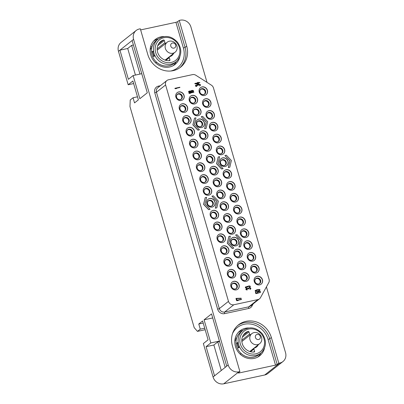 <?xml version="1.0" encoding="UTF-8"?>
<svg xmlns="http://www.w3.org/2000/svg" width="404" height="404" viewBox="0 0 404 404"><rect width="100%" height="100%" fill="white"/><g stroke="black" fill="none" stroke-linecap="round" stroke-linejoin="round"><path stroke-width="0.61" d="M214.378 136.804A3.055 2.777 -128.4 0 1 218.806 138.769A3.055 2.777 51.6 0 1 218.155 141.572M213.721 139.607A3.055 2.777 -128.4 0 1 214.59 136.618A3.055 2.777 -128.4 0 1 219.251 138.415A3.055 2.777 51.6 0 1 218.382 141.41A3.055 2.777 51.6 0 1 213.721 139.607M213.62 139.627A3.171 2.884 -128.4 0 1 215.615 136.012A3.171 2.884 -128.4 0 1 219.352 138.395A3.171 2.884 51.6 0 1 217.357 142.011A3.171 2.884 51.6 0 1 213.62 139.627M214.191 135.052A4.53 4.116 -128.4 0 1 221.023 137.779A4.53 4.116 51.6 0 1 219.811 142.152M221.17 137.663A4.53 4.116 -128.4 0 1 219.887 142.092A4.53 4.116 -128.4 0 1 212.979 139.425A4.53 4.116 -128.4 0 1 214.266 134.997A4.53 4.116 -128.4 0 1 221.17 137.663M213.469 87.936A4.53 4.116 51.6 0 0 211.393 85.168L195.829 75.245A4.53 4.116 51.6 0 0 192.567 74.614L168.458 79.8A4.53 4.116 51.6 0 0 166.892 80.532A4.53 4.116 51.6 0 0 165.605 84.966L228.477 301.359A4.53 4.116 51.6 0 0 233.815 304.762L257.924 299.576A4.53 4.116 51.6 0 0 259.489 298.844A4.53 4.116 51.6 0 0 260.454 297.703L268.766 282.643A4.53 4.116 51.6 0 0 269.084 279.356L213.469 87.936M226.735 186.774A4.53 4.116 51.6 0 0 233.643 189.446A4.53 4.116 51.6 0 0 234.931 185.012A4.53 4.116 51.6 0 0 228.023 182.345A4.53 4.116 51.6 0 0 226.735 186.774M211.58 190.037A4.53 4.116 -128.4 0 1 210.297 194.465A4.53 4.116 -128.4 0 1 203.389 191.794A4.53 4.116 -128.4 0 1 204.671 187.365A4.53 4.116 -128.4 0 1 211.58 190.037M230.901 286.497A4.53 4.116 51.6 0 0 237.81 289.163A4.53 4.116 51.6 0 0 239.092 284.734A4.53 4.116 51.6 0 0 232.184 282.068A4.53 4.116 51.6 0 0 230.901 286.497M227.452 274.624A4.53 4.116 51.6 0 0 234.36 277.296A4.53 4.116 51.6 0 0 235.648 272.867A4.53 4.116 51.6 0 0 228.74 270.195A4.53 4.116 51.6 0 0 227.452 274.624M224.008 262.757A4.53 4.116 51.6 0 0 230.911 265.423A4.53 4.116 51.6 0 0 232.199 260.994A4.53 4.116 51.6 0 0 225.291 258.328A4.53 4.116 51.6 0 0 224.008 262.757M220.594 251.015A4.53 4.116 51.6 0 0 227.502 253.682A4.53 4.116 51.6 0 0 228.785 249.253A4.53 4.116 51.6 0 0 221.877 246.586A4.53 4.116 51.6 0 0 220.594 251.015M217.145 239.148A4.53 4.116 51.6 0 0 224.053 241.814A4.53 4.116 51.6 0 0 225.336 237.385A4.53 4.116 51.6 0 0 218.428 234.714A4.53 4.116 51.6 0 0 217.145 239.148M213.696 227.275A4.53 4.116 51.6 0 0 220.604 229.947A4.53 4.116 51.6 0 0 221.892 225.513A4.53 4.116 51.6 0 0 214.984 222.846A4.53 4.116 51.6 0 0 213.696 227.275M210.287 215.534A4.53 4.116 51.6 0 0 217.195 218.205A4.53 4.116 51.6 0 0 218.478 213.772A4.53 4.116 51.6 0 0 211.57 211.105A4.53 4.116 51.6 0 0 210.287 215.534M206.838 203.667A4.53 4.116 51.6 0 0 213.746 206.333A4.53 4.116 51.6 0 0 215.029 201.904A4.53 4.116 51.6 0 0 208.121 199.238A4.53 4.116 51.6 0 0 206.838 203.667M240.834 277.987A4.53 4.116 51.6 0 0 247.743 280.654A4.53 4.116 51.6 0 0 249.026 276.225A4.53 4.116 51.6 0 0 242.117 273.553A4.53 4.116 51.6 0 0 240.834 277.987M250.803 269.604A4.53 4.116 51.6 0 0 257.707 272.271A4.53 4.116 51.6 0 0 258.994 267.842A4.53 4.116 51.6 0 0 252.086 265.175A4.53 4.116 51.6 0 0 250.803 269.604M247.354 257.737A4.53 4.116 51.6 0 0 254.262 260.403A4.53 4.116 51.6 0 0 255.545 255.974A4.53 4.116 51.6 0 0 248.637 253.303A4.53 4.116 51.6 0 0 247.354 257.737M243.94 245.996A4.53 4.116 51.6 0 0 250.849 248.662A4.53 4.116 51.6 0 0 252.131 244.233A4.53 4.116 51.6 0 0 245.223 241.562A4.53 4.116 51.6 0 0 243.94 245.996M240.491 234.123A4.53 4.116 51.6 0 0 247.399 236.794A4.53 4.116 51.6 0 0 248.687 232.361A4.53 4.116 51.6 0 0 241.779 229.694A4.53 4.116 51.6 0 0 240.491 234.123M237.047 222.256A4.53 4.116 51.6 0 0 243.95 224.922A4.53 4.116 51.6 0 0 245.238 220.493A4.53 4.116 51.6 0 0 238.33 217.827A4.53 4.116 51.6 0 0 237.047 222.256M233.633 210.514A4.53 4.116 51.6 0 0 240.542 213.181A4.53 4.116 51.6 0 0 241.824 208.752A4.53 4.116 51.6 0 0 234.916 206.085A4.53 4.116 51.6 0 0 233.633 210.514M230.184 198.647A4.53 4.116 51.6 0 0 237.092 201.313A4.53 4.116 51.6 0 0 238.375 196.884A4.53 4.116 51.6 0 0 231.467 194.213A4.53 4.116 51.6 0 0 230.184 198.647M254.247 281.472A4.53 4.116 51.6 0 0 261.156 284.143A4.53 4.116 51.6 0 0 262.443 279.714A4.53 4.116 51.6 0 0 255.535 277.043A4.53 4.116 51.6 0 0 254.247 281.472M216.807 195.284A4.53 4.116 51.6 0 0 223.715 197.955A4.53 4.116 51.6 0 0 224.998 193.521A4.53 4.116 51.6 0 0 218.089 190.855A4.53 4.116 51.6 0 0 216.807 195.284M220.215 207.025A4.53 4.116 51.6 0 0 227.124 209.696A4.53 4.116 51.6 0 0 228.412 205.262A4.53 4.116 51.6 0 0 221.503 202.596A4.53 4.116 51.6 0 0 220.215 207.025M223.665 218.897A4.53 4.116 51.6 0 0 230.573 221.564A4.53 4.116 51.6 0 0 231.856 217.135A4.53 4.116 51.6 0 0 224.947 214.463A4.53 4.116 51.6 0 0 223.665 218.897M227.114 230.765A4.53 4.116 51.6 0 0 234.022 233.431A4.53 4.116 51.6 0 0 235.305 229.002A4.53 4.116 51.6 0 0 228.396 226.336A4.53 4.116 51.6 0 0 227.114 230.765M230.527 242.506A4.53 4.116 51.6 0 0 237.431 245.172A4.53 4.116 51.6 0 0 238.719 240.744A4.53 4.116 51.6 0 0 231.81 238.077A4.53 4.116 51.6 0 0 230.527 242.506M233.972 254.374A4.53 4.116 51.6 0 0 240.88 257.045A4.53 4.116 51.6 0 0 242.168 252.611A4.53 4.116 51.6 0 0 235.259 249.945A4.53 4.116 51.6 0 0 233.972 254.374M237.421 266.246A4.53 4.116 51.6 0 0 244.329 268.913A4.53 4.116 51.6 0 0 245.612 264.484A4.53 4.116 51.6 0 0 238.703 261.812A4.53 4.116 51.6 0 0 237.421 266.246M175.876 97.096A4.53 4.116 -128.4 0 1 177.159 92.668A4.53 4.116 -128.4 0 1 184.067 95.334A4.53 4.116 -128.4 0 1 182.785 99.763A4.53 4.116 -128.4 0 1 175.876 97.096M179.326 108.969A4.53 4.116 -128.4 0 1 180.608 104.535A4.53 4.116 -128.4 0 1 187.517 107.206A4.53 4.116 -128.4 0 1 186.234 111.635A4.53 4.116 -128.4 0 1 179.326 108.969M182.775 120.836A4.53 4.116 -128.4 0 1 184.057 116.408A4.53 4.116 -128.4 0 1 190.966 119.074A4.53 4.116 -128.4 0 1 189.683 123.503A4.53 4.116 -128.4 0 1 182.775 120.836M186.183 132.578A4.53 4.116 -128.4 0 1 187.471 128.149A4.53 4.116 -128.4 0 1 194.374 130.815A4.53 4.116 -128.4 0 1 193.092 135.244A4.53 4.116 -128.4 0 1 186.183 132.578M189.633 144.445A4.53 4.116 -128.4 0 1 190.915 140.016A4.53 4.116 -128.4 0 1 197.824 142.683A4.53 4.116 -128.4 0 1 196.541 147.117A4.53 4.116 -128.4 0 1 189.633 144.445M193.082 156.318A4.53 4.116 -128.4 0 1 194.364 151.884A4.53 4.116 -128.4 0 1 201.273 154.555A4.53 4.116 -128.4 0 1 199.99 158.984A4.53 4.116 -128.4 0 1 193.082 156.318M196.49 168.059A4.53 4.116 -128.4 0 1 197.778 163.625A4.53 4.116 -128.4 0 1 204.687 166.297A4.53 4.116 -128.4 0 1 203.399 170.725A4.53 4.116 -128.4 0 1 196.49 168.059M199.94 179.926A4.53 4.116 -128.4 0 1 201.227 175.498A4.53 4.116 -128.4 0 1 208.131 178.164A4.53 4.116 -128.4 0 1 206.848 182.593A4.53 4.116 -128.4 0 1 199.94 179.926M189.294 100.586A4.53 4.116 -128.4 0 1 190.577 96.157A4.53 4.116 -128.4 0 1 197.485 98.823A4.53 4.116 -128.4 0 1 196.203 103.252A4.53 4.116 -128.4 0 1 189.294 100.586M202.672 103.944A4.53 4.116 -128.4 0 1 203.954 99.515A4.53 4.116 -128.4 0 1 210.863 102.182A4.53 4.116 -128.4 0 1 209.58 106.616A4.53 4.116 -128.4 0 1 202.672 103.944M206.121 115.817A4.53 4.116 -128.4 0 1 207.404 111.383A4.53 4.116 -128.4 0 1 214.312 114.054A4.53 4.116 -128.4 0 1 213.029 118.483A4.53 4.116 -128.4 0 1 206.121 115.817M209.53 127.558A4.53 4.116 -128.4 0 1 210.817 123.124A4.53 4.116 -128.4 0 1 217.726 125.796A4.53 4.116 -128.4 0 1 216.438 130.224A4.53 4.116 -128.4 0 1 209.53 127.558M216.428 151.293A4.53 4.116 -128.4 0 1 217.711 146.864A4.53 4.116 -128.4 0 1 224.619 149.531A4.53 4.116 -128.4 0 1 223.336 153.964A4.53 4.116 -128.4 0 1 216.428 151.293M219.842 163.034A4.53 4.116 -128.4 0 1 221.124 158.605A4.53 4.116 -128.4 0 1 228.033 161.272A4.53 4.116 -128.4 0 1 226.75 165.706A4.53 4.116 -128.4 0 1 219.842 163.034M223.286 174.907A4.53 4.116 -128.4 0 1 224.573 170.473A4.53 4.116 -128.4 0 1 231.482 173.144A4.53 4.116 -128.4 0 1 230.194 177.573A4.53 4.116 -128.4 0 1 223.286 174.907M199.222 92.077A4.53 4.116 -128.4 0 1 200.51 87.643A4.53 4.116 -128.4 0 1 207.414 90.314A4.53 4.116 -128.4 0 1 206.131 94.743A4.53 4.116 -128.4 0 1 199.222 92.077M213.322 183.285A4.53 4.116 -128.4 0 1 214.605 178.856A4.53 4.116 -128.4 0 1 221.513 181.522A4.53 4.116 -128.4 0 1 220.231 185.956A4.53 4.116 -128.4 0 1 213.322 183.285M209.908 171.543A4.53 4.116 -128.4 0 1 211.191 167.115A4.53 4.116 -128.4 0 1 218.099 169.786A4.53 4.116 -128.4 0 1 216.817 174.215A4.53 4.116 -128.4 0 1 209.908 171.543M206.459 159.676A4.53 4.116 -128.4 0 1 207.747 155.247A4.53 4.116 -128.4 0 1 214.65 157.913A4.53 4.116 -128.4 0 1 213.368 162.342A4.53 4.116 -128.4 0 1 206.459 159.676M203.01 147.808A4.53 4.116 -128.4 0 1 204.298 143.375A4.53 4.116 -128.4 0 1 211.206 146.046A4.53 4.116 -128.4 0 1 209.918 150.475A4.53 4.116 -128.4 0 1 203.01 147.808M199.601 136.067A4.53 4.116 -128.4 0 1 200.884 131.633A4.53 4.116 -128.4 0 1 207.792 134.305A4.53 4.116 -128.4 0 1 206.51 138.734A4.53 4.116 -128.4 0 1 199.601 136.067M196.152 124.195A4.53 4.116 -128.4 0 1 197.435 119.766A4.53 4.116 -128.4 0 1 204.343 122.432A4.53 4.116 -128.4 0 1 203.061 126.866A4.53 4.116 -128.4 0 1 196.152 124.195M192.703 112.327A4.53 4.116 -128.4 0 1 193.991 107.898A4.53 4.116 -128.4 0 1 200.894 110.565A4.53 4.116 -128.4 0 1 199.611 114.994A4.53 4.116 -128.4 0 1 192.703 112.327M194.516 118.13L192.875 124.902L197.93 130.189L199.424 129.825L194.369 124.538L195.935 117.827L194.516 118.13L192.95 124.841L198.005 130.128L199.424 129.825M201.222 116.69L206.202 122.033L204.636 128.745L206.126 128.381L207.696 121.67L202.641 116.382L201.222 116.69L206.277 121.978L204.707 128.689L206.126 128.381M228.891 236.441L227.25 243.208L232.3 248.495L233.795 248.132L228.74 242.844L230.31 236.138L228.891 236.441L227.321 243.152L232.376 248.44L233.795 248.132M235.593 234.997L240.577 240.345L239.006 247.056L240.501 246.692L242.067 239.981L237.012 234.694L235.593 234.997L240.648 240.284L239.082 246.996L240.501 246.692M205.202 197.601L203.56 204.368L208.616 209.656L210.105 209.292L205.055 204.005L206.621 197.293L205.202 197.601L203.636 204.313L208.691 209.6L210.105 209.292M211.908 196.157L216.887 201.505L215.322 208.217L216.812 207.853L218.382 201.142L213.327 195.854L211.908 196.157L216.963 201.444L215.393 208.156L216.812 207.853M218.205 156.969L216.564 163.741L221.614 169.029L223.109 168.665L218.054 163.378L219.624 156.666L218.205 156.969L216.635 163.681L221.69 168.968L223.109 168.665M224.912 155.53L229.891 160.873L228.321 167.584L229.815 167.221L231.381 160.509L226.331 155.222L224.912 155.53L229.962 160.817L228.396 167.529L229.815 167.221M236.522 300.283L236.522 300.596L237.33 300.697L238.239 300.46L237.431 300.359L241.511 299.48L241.435 299.228L236.522 300.283L237.406 300.637L238.239 300.46M237.557 300.374L241.511 299.48M235.976 298.394L236.35 300L236.946 299.829L236.572 298.541L241.213 298.455L241.137 298.197L235.976 298.394L236.421 299.94L236.946 299.829M236.587 298.596L241.213 298.455M248.718 288.31L250.086 288.158L250.359 288.784L249.884 289.385L250.879 288.673L250.682 287.986L249.51 287.784L248.218 288.406M248.399 288.158L246.132 288.779L245.885 289.38L246.359 289.87L247.334 289.845L246.516 289.335L246.97 288.602L247.859 288.592L248.192 288.976L248.612 288.885L248.763 288.264L249.793 287.996L250.323 288.289L250.359 288.784M246.642 288.794L248.612 288.885M248.167 286.421L249.536 286.269L249.808 286.901L249.339 287.496L250.334 286.784L250.132 286.103L248.965 285.896L247.667 286.522M247.849 286.274L245.511 286.956L245.359 287.577L245.814 287.981L246.783 287.961L245.92 287.279L246.425 286.714L247.309 286.709L247.642 287.093L248.061 287.002L248.213 286.375L249.248 286.108L249.778 286.406L249.808 286.901M246.092 286.911L248.061 287.002M258.131 291.875L259.56 291.577L259.959 291.809L259.853 292.39M259.489 292.552L259.489 292.87L260.338 292.415L260.555 291.637L259.009 291.289L257.464 292.077L257.494 292.572L258.04 292.91L256.363 293.269L256.005 292.026L255.48 292.137L255.904 293.597L258.621 293.011L257.944 292.203L258.762 291.572L260.035 291.754L259.565 292.809L260.338 292.415M257.712 291.794L257.348 292.375L257.893 292.94M255.48 292.137L255.828 293.652L258.621 293.011M255.414 290.38L255.06 290.996L255.964 291.441L258.722 290.986L260.014 290.163L259.868 289.648L259.141 289.441L256.894 289.739L255.161 290.658L255.687 291.319L257.343 291.284L259.767 290.446M174.932 88.289L174.932 88.602L175.74 88.703L176.649 88.466L175.841 88.365L179.921 87.486L179.846 87.234L174.932 88.289L175.816 88.648L176.649 88.466M175.967 88.38L179.921 87.486M188.926 93.016L188.926 93.334L189.734 93.435L190.643 93.193L189.84 93.097L193.915 92.218L193.839 91.96L188.926 93.016L189.809 93.374L190.643 93.193M189.966 93.112L193.915 92.218M191.082 91.885L192.415 91.945L193.511 91.213L193.314 90.526L192.041 90.345L190.885 90.961L189.148 91.102L188.623 91.582L188.794 92.183L190.072 92.365L191.132 91.814L192.173 91.955L193.263 91.496M191.228 90.612L190.86 90.945M188.87 91.299L188.506 91.875L189.097 92.385L191.052 91.925M198.293 84.8L199.662 84.653L199.94 85.279L199.465 85.875L200.46 85.163L200.263 84.481L199.091 84.274L197.793 84.901M197.975 84.653L195.713 85.274L195.465 85.875L195.94 86.36L196.91 86.34L196.046 85.658L196.551 85.098L197.435 85.087L197.773 85.471L198.187 85.38L198.339 84.754L199.374 84.487L199.904 84.784L199.94 85.279M196.223 85.289L198.187 85.38M194.854 83.456L194.854 83.774L197.975 84.194L198.677 84.002L198.379 82.972L199.844 82.658L199.768 82.401L198.303 82.714L198.177 82.285L197.551 82.421L197.677 82.85L194.854 83.456L198.677 84.002M198.389 83.012L199.844 82.658M197.551 82.421L197.591 82.87M219.433 341.087L210.802 342.94L204.081 319.801L211.534 313.898L226.725 366.175L228.199 365.004L133.588 39.34A9.055 8.237 51.6 0 1 136.153 30.482A9.055 8.237 51.6 0 1 139.289 29.007L140.314 28.79L147.783 54.5A21.508 19.559 51.6 0 0 180.593 67.175A21.508 19.559 51.6 0 0 186.693 46.132L185.067 47.414A21.508 19.559 -128.4 0 1 179.765 67.791M207.015 82.376L190.93 27.007A9.055 8.237 51.6 0 0 180.25 20.2L179.224 20.422L186.693 46.132M266.428 286.875L285.542 352.672A9.055 8.237 51.6 0 1 282.977 361.529L267.847 373.518A9.055 8.237 -128.4 0 1 264.711 374.993L223.75 383.8A9.055 8.237 -128.4 0 1 213.07 376.993L203.358 343.567L208.085 339.825L202.606 320.973L198.768 324.013L200.263 329.154L204.707 328.2M228.199 365.004A9.055 8.237 51.6 0 0 238.88 371.811L239.905 371.594L232.436 345.885A21.508 19.559 51.6 0 1 238.537 324.836A21.508 19.559 51.6 0 1 271.347 337.512L278.816 363.221L279.841 363.004A9.055 8.237 51.6 0 0 282.977 361.529M179.224 20.422L177.598 21.705L175.927 22.321L140.637 29.911M163.989 36.577A15.918 14.473 51.6 0 0 160.797 36.89A15.918 14.473 51.6 0 0 155.287 39.476A15.918 14.473 51.6 0 0 152.01 58.131A15.918 14.473 51.6 0 0 169.549 67.013A15.918 14.473 51.6 0 0 175.053 64.428A15.918 14.473 51.6 0 0 179.871 56.616M200.263 329.154L197.46 331.376L194.193 327.639L129.957 106.53L130.229 99.985L133.037 97.763L134.532 102.904L138.37 99.864L132.891 81.012L128.169 84.754L118.458 51.328A9.055 8.237 -128.4 0 1 121.023 42.47L136.153 30.482M135.436 75.058L127.715 48.485L119.932 50.162L132.108 40.511L147.298 92.789L139.845 98.692L133.123 75.553L141.754 73.7M127.715 48.485L131.628 45.384L139.966 74.084M133.416 45.001L131.628 45.384M133.123 75.553L128.396 79.295L119.932 50.162L118.458 51.328M210.802 342.94L206.08 346.683L213.862 345.011L221.266 370.498M213.07 376.993L214.544 375.821L206.08 346.683M214.544 375.821L226.725 366.175M213.862 345.011L217.776 341.91L225.179 367.398M219.564 341.526L217.776 341.91M204.081 319.801L212.711 317.948M278.816 363.221L277.195 364.509L275.523 365.125L239.067 372.968L238.208 372.993L239.905 371.594M248.647 327.957A15.918 14.473 51.6 0 0 245.45 328.275A15.918 14.473 51.6 0 0 239.941 330.861A15.918 14.473 51.6 0 0 236.663 349.516A15.918 14.473 51.6 0 0 254.202 358.399A15.918 14.473 51.6 0 0 259.711 355.813A15.918 14.473 51.6 0 0 264.524 348.001M128.169 84.754L133.638 83.578M133.037 97.763L137.481 96.808M197.46 331.376L205.146 329.725M198.768 324.013L203.212 323.059M177.275 94.475A3.055 2.777 -128.4 0 1 181.704 96.44A3.055 2.777 51.6 0 1 181.048 99.243M176.619 97.278A3.055 2.777 -128.4 0 1 177.482 94.289A3.055 2.777 -128.4 0 1 182.148 96.091A3.055 2.777 51.6 0 1 181.28 99.081A3.055 2.777 51.6 0 1 176.619 97.278M176.518 97.298A3.171 2.884 -128.4 0 1 178.512 93.683A3.171 2.884 -128.4 0 1 182.249 96.066A3.171 2.884 51.6 0 1 180.255 99.682A3.171 2.884 51.6 0 1 176.518 97.298M177.088 92.728A4.53 4.116 -128.4 0 1 183.921 95.45A4.53 4.116 51.6 0 1 182.709 99.823M194.102 109.706A3.055 2.777 -128.4 0 1 198.531 111.671A3.055 2.777 51.6 0 1 197.879 114.473M193.445 112.509A3.055 2.777 -128.4 0 1 194.314 109.519A3.055 2.777 -128.4 0 1 198.975 111.317A3.055 2.777 51.6 0 1 198.106 114.307A3.055 2.777 51.6 0 1 193.445 112.509M193.344 112.529A3.171 2.884 -128.4 0 1 195.339 108.913A3.171 2.884 -128.4 0 1 199.076 111.297A3.171 2.884 51.6 0 1 197.081 114.913A3.171 2.884 51.6 0 1 193.344 112.529M193.915 107.954A4.53 4.116 -128.4 0 1 200.748 110.681A4.53 4.116 51.6 0 1 199.536 115.054M197.551 121.574A3.055 2.777 -128.4 0 1 201.98 123.538A3.055 2.777 51.6 0 1 201.323 126.341M196.894 124.376A3.055 2.777 -128.4 0 1 197.758 121.387A3.055 2.777 -128.4 0 1 202.424 123.19A3.055 2.777 51.6 0 1 201.556 126.179A3.055 2.777 51.6 0 1 196.894 124.376M196.793 124.402A3.171 2.884 -128.4 0 1 198.788 120.781A3.171 2.884 -128.4 0 1 202.525 123.164A3.171 2.884 51.6 0 1 200.53 126.78A3.171 2.884 51.6 0 1 196.793 124.402M197.364 119.826A4.53 4.116 -128.4 0 1 204.197 122.548A4.53 4.116 51.6 0 1 202.985 126.922M200.995 133.446A3.055 2.777 -128.4 0 1 205.429 135.411A3.055 2.777 51.6 0 1 204.772 138.213M200.344 136.249A3.055 2.777 -128.4 0 1 201.207 133.254A3.055 2.777 -128.4 0 1 205.873 135.057A3.055 2.777 51.6 0 1 205.005 138.047A3.055 2.777 51.6 0 1 200.344 136.249M200.238 136.269A3.171 2.884 -128.4 0 1 202.237 132.653A3.171 2.884 -128.4 0 1 205.974 135.037A3.171 2.884 51.6 0 1 203.98 138.653A3.171 2.884 51.6 0 1 200.238 136.269M200.813 131.694A4.53 4.116 -128.4 0 1 207.646 134.421A4.53 4.116 51.6 0 1 206.434 138.789M204.409 145.188A3.055 2.777 -128.4 0 1 208.838 147.147A3.055 2.777 51.6 0 1 208.186 149.95M203.752 147.99A3.055 2.777 -128.4 0 1 204.621 144.996A3.055 2.777 -128.4 0 1 209.282 146.798A3.055 2.777 51.6 0 1 208.419 149.788A3.055 2.777 51.6 0 1 203.752 147.99M203.651 148.01A3.171 2.884 -128.4 0 1 205.646 144.395A3.171 2.884 -128.4 0 1 209.383 146.778A3.171 2.884 51.6 0 1 207.388 150.394A3.171 2.884 51.6 0 1 203.651 148.01M204.222 143.435A4.53 4.116 -128.4 0 1 211.055 146.162A4.53 4.116 51.6 0 1 209.848 150.53M207.858 157.055A3.055 2.777 -128.4 0 1 212.287 159.019A3.055 2.777 51.6 0 1 211.635 161.822M207.202 159.858A3.055 2.777 -128.4 0 1 208.07 156.868A3.055 2.777 -128.4 0 1 212.731 158.666A3.055 2.777 51.6 0 1 211.863 161.661A3.055 2.777 51.6 0 1 207.202 159.858M207.101 159.878A3.171 2.884 -128.4 0 1 209.095 156.262A3.171 2.884 -128.4 0 1 212.832 158.646A3.171 2.884 51.6 0 1 210.838 162.262A3.171 2.884 51.6 0 1 207.101 159.878M207.671 155.303A4.53 4.116 -128.4 0 1 214.504 158.03A4.53 4.116 51.6 0 1 213.297 162.403M211.307 168.923A3.055 2.777 -128.4 0 1 215.736 170.887A3.055 2.777 51.6 0 1 215.079 173.69M210.651 171.725A3.055 2.777 -128.4 0 1 211.514 168.736A3.055 2.777 -128.4 0 1 216.18 170.538A3.055 2.777 51.6 0 1 215.312 173.528A3.055 2.777 51.6 0 1 210.651 171.725M210.55 171.751A3.171 2.884 -128.4 0 1 212.544 168.135A3.171 2.884 -128.4 0 1 216.281 170.513A3.171 2.884 51.6 0 1 214.287 174.134A3.171 2.884 51.6 0 1 210.55 171.751M211.12 167.175A4.53 4.116 -128.4 0 1 217.953 169.902A4.53 4.116 51.6 0 1 216.741 174.27M214.716 180.664A3.055 2.777 -128.4 0 1 219.15 182.628A3.055 2.777 51.6 0 1 218.493 185.431M214.059 183.466A3.055 2.777 -128.4 0 1 214.928 180.477A3.055 2.777 -128.4 0 1 219.589 182.28A3.055 2.777 51.6 0 1 218.726 185.269A3.055 2.777 51.6 0 1 214.059 183.466M213.958 183.492A3.171 2.884 -128.4 0 1 215.953 179.876A3.171 2.884 -128.4 0 1 219.695 182.254A3.171 2.884 51.6 0 1 217.695 185.875A3.171 2.884 51.6 0 1 213.958 183.492M214.529 178.916A4.53 4.116 -128.4 0 1 221.367 181.643A4.53 4.116 51.6 0 1 220.155 186.012M200.621 89.456A3.055 2.777 -128.4 0 1 205.05 91.42A3.055 2.777 51.6 0 1 204.399 94.223M199.965 92.258A3.055 2.777 -128.4 0 1 200.833 89.269A3.055 2.777 -128.4 0 1 205.495 91.067A3.055 2.777 51.6 0 1 204.626 94.056A3.055 2.777 51.6 0 1 199.965 92.258M199.864 92.279A3.171 2.884 -128.4 0 1 201.859 88.663A3.171 2.884 -128.4 0 1 205.596 91.046A3.171 2.884 51.6 0 1 203.601 94.662A3.171 2.884 51.6 0 1 199.864 92.279M200.434 87.703A4.53 4.116 -128.4 0 1 207.267 90.43A4.53 4.116 51.6 0 1 206.055 94.804M224.685 172.286A3.055 2.777 -128.4 0 1 229.113 174.25A3.055 2.777 51.6 0 1 228.462 177.053M224.028 175.089A3.055 2.777 -128.4 0 1 224.897 172.094A3.055 2.777 -128.4 0 1 229.558 173.897A3.055 2.777 51.6 0 1 228.694 176.886A3.055 2.777 51.6 0 1 224.028 175.089M223.927 175.109A3.171 2.884 -128.4 0 1 225.922 171.493A3.171 2.884 -128.4 0 1 229.659 173.877A3.171 2.884 51.6 0 1 227.664 177.492A3.171 2.884 51.6 0 1 223.927 175.109M224.498 170.533A4.53 4.116 -128.4 0 1 231.33 173.26A4.53 4.116 51.6 0 1 230.123 177.629M221.235 160.413A3.055 2.777 -128.4 0 1 225.669 162.378A3.055 2.777 51.6 0 1 225.013 165.18M220.579 163.216A3.055 2.777 -128.4 0 1 221.448 160.226A3.055 2.777 -128.4 0 1 226.109 162.029A3.055 2.777 51.6 0 1 225.245 165.019A3.055 2.777 51.6 0 1 220.579 163.216M220.478 163.241A3.171 2.884 -128.4 0 1 222.473 159.625A3.171 2.884 -128.4 0 1 226.215 162.004A3.171 2.884 51.6 0 1 224.215 165.62A3.171 2.884 51.6 0 1 220.478 163.241M221.049 158.666A4.53 4.116 -128.4 0 1 227.886 161.393A4.53 4.116 51.6 0 1 226.674 165.761M217.827 148.672A3.055 2.777 -128.4 0 1 222.256 150.636A3.055 2.777 51.6 0 1 221.599 153.439M217.17 151.475A3.055 2.777 -128.4 0 1 218.034 148.485A3.055 2.777 -128.4 0 1 222.7 150.288A3.055 2.777 51.6 0 1 221.831 153.278A3.055 2.777 51.6 0 1 217.17 151.475M217.069 151.5A3.171 2.884 -128.4 0 1 219.064 147.884A3.171 2.884 -128.4 0 1 222.801 150.263A3.171 2.884 51.6 0 1 220.806 153.884A3.171 2.884 51.6 0 1 217.069 151.5M217.64 146.925A4.53 4.116 -128.4 0 1 224.472 149.652A4.53 4.116 51.6 0 1 223.261 154.02M210.928 124.937A3.055 2.777 -128.4 0 1 215.357 126.896A3.055 2.777 51.6 0 1 214.706 129.699M210.272 127.735A3.055 2.777 -128.4 0 1 211.141 124.745A3.055 2.777 -128.4 0 1 215.802 126.548A3.055 2.777 51.6 0 1 214.933 129.538A3.055 2.777 51.6 0 1 210.272 127.735M210.171 127.76A3.171 2.884 -128.4 0 1 212.166 124.144A3.171 2.884 -128.4 0 1 215.903 126.528A3.171 2.884 51.6 0 1 213.908 130.144A3.171 2.884 51.6 0 1 210.171 127.76M210.742 123.185A4.53 4.116 -128.4 0 1 217.574 125.912A4.53 4.116 51.6 0 1 216.367 130.28M207.515 113.196A3.055 2.777 -128.4 0 1 211.948 115.155A3.055 2.777 51.6 0 1 211.292 117.958M206.863 115.998A3.055 2.777 -128.4 0 1 207.727 113.004A3.055 2.777 -128.4 0 1 212.393 114.807A3.055 2.777 51.6 0 1 211.524 117.796A3.055 2.777 51.6 0 1 206.863 115.998M206.757 116.019A3.171 2.884 -128.4 0 1 208.757 112.403A3.171 2.884 -128.4 0 1 212.494 114.787A3.171 2.884 51.6 0 1 210.499 118.402A3.171 2.884 51.6 0 1 206.757 116.019M207.333 111.443A4.53 4.116 -128.4 0 1 214.165 114.17A4.53 4.116 51.6 0 1 212.953 118.539M204.071 101.323A3.055 2.777 -128.4 0 1 208.499 103.288A3.055 2.777 51.6 0 1 207.843 106.09M203.414 104.126A3.055 2.777 -128.4 0 1 204.278 101.136A3.055 2.777 -128.4 0 1 208.944 102.939A3.055 2.777 51.6 0 1 208.075 105.929A3.055 2.777 51.6 0 1 203.414 104.126M203.313 104.146A3.171 2.884 -128.4 0 1 205.308 100.53A3.171 2.884 -128.4 0 1 209.045 102.914A3.171 2.884 51.6 0 1 207.05 106.53A3.171 2.884 51.6 0 1 203.313 104.146M203.884 99.576A4.53 4.116 -128.4 0 1 210.716 102.298A4.53 4.116 51.6 0 1 209.504 106.671M190.688 97.965A3.055 2.777 -128.4 0 1 195.122 99.929A3.055 2.777 51.6 0 1 194.465 102.732M190.037 100.768A3.055 2.777 -128.4 0 1 190.9 97.778A3.055 2.777 -128.4 0 1 195.561 99.576A3.055 2.777 51.6 0 1 194.698 102.566A3.055 2.777 51.6 0 1 190.037 100.768M189.931 100.788A3.171 2.884 -128.4 0 1 191.925 97.172A3.171 2.884 -128.4 0 1 195.667 99.556A3.171 2.884 51.6 0 1 193.673 103.172A3.171 2.884 51.6 0 1 189.931 100.788M190.506 96.213A4.53 4.116 -128.4 0 1 197.339 98.94A4.53 4.116 51.6 0 1 196.127 103.313M201.338 177.306A3.055 2.777 -128.4 0 1 205.767 179.27A3.055 2.777 51.6 0 1 205.116 182.073M200.682 180.108A3.055 2.777 -128.4 0 1 201.551 177.119A3.055 2.777 -128.4 0 1 206.212 178.916A3.055 2.777 51.6 0 1 205.343 181.911A3.055 2.777 51.6 0 1 200.682 180.108M200.581 180.128A3.171 2.884 -128.4 0 1 202.576 176.513A3.171 2.884 -128.4 0 1 206.313 178.896A3.171 2.884 51.6 0 1 204.318 182.512A3.171 2.884 51.6 0 1 200.581 180.128M201.152 175.558A4.53 4.116 -128.4 0 1 207.984 178.28A4.53 4.116 51.6 0 1 206.777 182.653M197.889 165.438A3.055 2.777 -128.4 0 1 202.318 167.402A3.055 2.777 51.6 0 1 201.667 170.205M197.233 168.241A3.055 2.777 -128.4 0 1 198.101 165.246A3.055 2.777 -128.4 0 1 202.763 167.049A3.055 2.777 51.6 0 1 201.899 170.039A3.055 2.777 51.6 0 1 197.233 168.241M197.132 168.261A3.171 2.884 -128.4 0 1 199.127 164.645A3.171 2.884 -128.4 0 1 202.864 167.029A3.171 2.884 51.6 0 1 200.869 170.645A3.171 2.884 51.6 0 1 197.132 168.261M197.702 163.686A4.53 4.116 -128.4 0 1 204.535 166.413A4.53 4.116 51.6 0 1 203.328 170.781M194.476 153.697A3.055 2.777 -128.4 0 1 198.909 155.661A3.055 2.777 51.6 0 1 198.253 158.464M193.824 156.499A3.055 2.777 -128.4 0 1 194.688 153.505A3.055 2.777 -128.4 0 1 199.354 155.308A3.055 2.777 51.6 0 1 198.485 158.297A3.055 2.777 51.6 0 1 193.824 156.499M193.718 156.52A3.171 2.884 -128.4 0 1 195.718 152.904A3.171 2.884 -128.4 0 1 199.455 155.287A3.171 2.884 51.6 0 1 197.46 158.903A3.171 2.884 51.6 0 1 193.718 156.52M194.294 151.944A4.53 4.116 -128.4 0 1 201.126 154.671A4.53 4.116 51.6 0 1 199.914 159.04M191.031 141.824A3.055 2.777 -128.4 0 1 195.46 143.789A3.055 2.777 51.6 0 1 194.804 146.591M190.375 144.627A3.055 2.777 -128.4 0 1 191.238 141.637A3.055 2.777 -128.4 0 1 195.905 143.44A3.055 2.777 51.6 0 1 195.036 146.43A3.055 2.777 51.6 0 1 190.375 144.627M190.274 144.652A3.171 2.884 -128.4 0 1 192.269 141.031A3.171 2.884 -128.4 0 1 196.006 143.415A3.171 2.884 51.6 0 1 194.011 147.031A3.171 2.884 51.6 0 1 190.274 144.652M190.845 140.077A4.53 4.116 -128.4 0 1 197.677 142.804A4.53 4.116 51.6 0 1 196.465 147.172M187.582 129.957A3.055 2.777 -128.4 0 1 192.011 131.921A3.055 2.777 51.6 0 1 191.36 134.724M186.926 132.759A3.055 2.777 -128.4 0 1 187.794 129.77A3.055 2.777 -128.4 0 1 192.456 131.568A3.055 2.777 51.6 0 1 191.587 134.557A3.055 2.777 51.6 0 1 186.926 132.759M186.825 132.78A3.171 2.884 -128.4 0 1 188.819 129.164A3.171 2.884 -128.4 0 1 192.556 131.547A3.171 2.884 51.6 0 1 190.562 135.163A3.171 2.884 51.6 0 1 186.825 132.78M187.395 128.204A4.53 4.116 -128.4 0 1 194.228 130.931A4.53 4.116 51.6 0 1 193.016 135.305M184.168 118.215A3.055 2.777 -128.4 0 1 188.602 120.18A3.055 2.777 51.6 0 1 187.946 122.983M183.517 121.018A3.055 2.777 -128.4 0 1 184.381 118.029A3.055 2.777 -128.4 0 1 189.042 119.826A3.055 2.777 51.6 0 1 188.178 122.821A3.055 2.777 51.6 0 1 183.517 121.018M183.411 121.038A3.171 2.884 -128.4 0 1 185.406 117.423A3.171 2.884 -128.4 0 1 189.148 119.806A3.171 2.884 51.6 0 1 187.153 123.422A3.171 2.884 51.6 0 1 183.411 121.038M183.987 116.463A4.53 4.116 -128.4 0 1 190.819 119.19A4.53 4.116 51.6 0 1 189.607 123.563M180.719 106.343A3.055 2.777 -128.4 0 1 185.153 108.307A3.055 2.777 51.6 0 1 184.497 111.11M180.068 109.146A3.055 2.777 -128.4 0 1 180.931 106.156A3.055 2.777 -128.4 0 1 185.598 107.959A3.055 2.777 51.6 0 1 184.729 110.948A3.055 2.777 51.6 0 1 180.068 109.146M179.962 109.171A3.171 2.884 -128.4 0 1 181.962 105.555A3.171 2.884 -128.4 0 1 185.699 107.939A3.171 2.884 51.6 0 1 183.704 111.555A3.171 2.884 51.6 0 1 179.962 109.171M180.537 104.596A4.53 4.116 -128.4 0 1 187.37 107.323A4.53 4.116 51.6 0 1 186.158 111.691M231.911 188.921A3.055 2.777 51.6 0 0 232.563 186.118A3.055 2.777 -128.4 0 0 228.134 184.153M227.477 186.956A3.055 2.777 51.6 0 0 232.138 188.759A3.055 2.777 51.6 0 0 233.007 185.769A3.055 2.777 -128.4 0 0 228.346 183.966A3.055 2.777 -128.4 0 0 227.477 186.956M227.376 186.976A3.171 2.884 51.6 0 0 231.113 189.36A3.171 2.884 51.6 0 0 233.108 185.744A3.171 2.884 -128.4 0 0 229.371 183.36A3.171 2.884 -128.4 0 0 227.376 186.976M233.573 189.501A4.53 4.116 51.6 0 0 234.78 185.128A4.53 4.116 -128.4 0 0 227.947 182.406M204.788 189.173A3.055 2.777 51.6 0 1 209.216 191.137A3.055 2.777 -128.4 0 1 208.56 193.94M209.661 190.789A3.055 2.777 -128.4 0 1 208.792 193.779A3.055 2.777 -128.4 0 1 204.131 191.976A3.055 2.777 51.6 0 1 204.995 188.986A3.055 2.777 51.6 0 1 209.661 190.789M209.762 190.769A3.171 2.884 -128.4 0 1 207.767 194.385A3.171 2.884 -128.4 0 1 204.03 192.001A3.171 2.884 51.6 0 1 206.025 188.385A3.171 2.884 51.6 0 1 209.762 190.769M204.601 187.426A4.53 4.116 51.6 0 1 211.433 190.153A4.53 4.116 -128.4 0 1 210.221 194.521M242.592 268.392A3.055 2.777 51.6 0 0 243.248 265.59A3.055 2.777 -128.4 0 0 238.82 263.625M238.163 266.428A3.055 2.777 51.6 0 0 242.824 268.226A3.055 2.777 51.6 0 0 243.693 265.236A3.055 2.777 -128.4 0 0 239.032 263.438A3.055 2.777 -128.4 0 0 238.163 266.428M238.062 266.448A3.171 2.884 51.6 0 0 241.799 268.832A3.171 2.884 51.6 0 0 243.794 265.216A3.171 2.884 -128.4 0 0 240.057 262.832A3.171 2.884 -128.4 0 0 238.062 266.448M244.253 268.973A4.53 4.116 51.6 0 0 245.465 264.6A4.53 4.116 -128.4 0 0 238.633 261.873M239.148 256.52A3.055 2.777 51.6 0 0 239.799 253.717A3.055 2.777 -128.4 0 0 235.37 251.753M234.714 254.555A3.055 2.777 51.6 0 0 239.375 256.358A3.055 2.777 51.6 0 0 240.244 253.369A3.055 2.777 -128.4 0 0 235.583 251.566A3.055 2.777 -128.4 0 0 234.714 254.555M234.613 254.581A3.171 2.884 51.6 0 0 238.35 256.964A3.171 2.884 51.6 0 0 240.345 253.343A3.171 2.884 -128.4 0 0 236.608 250.965A3.171 2.884 -128.4 0 0 234.613 254.581M240.809 257.101A4.53 4.116 51.6 0 0 242.016 252.732A4.53 4.116 -128.4 0 0 235.184 250.005M235.699 244.652A3.055 2.777 51.6 0 0 236.35 241.85A3.055 2.777 -128.4 0 0 231.921 239.885M231.265 242.688A3.055 2.777 51.6 0 0 235.931 244.491A3.055 2.777 51.6 0 0 236.794 241.496A3.055 2.777 -128.4 0 0 232.133 239.698A3.055 2.777 -128.4 0 0 231.265 242.688M231.164 242.708A3.171 2.884 51.6 0 0 234.901 245.092A3.171 2.884 51.6 0 0 236.896 241.476A3.171 2.884 -128.4 0 0 233.159 239.092A3.171 2.884 -128.4 0 0 231.164 242.708M237.36 245.233A4.53 4.116 51.6 0 0 238.567 240.86A4.53 4.116 -128.4 0 0 231.734 238.133M232.285 232.911A3.055 2.777 51.6 0 0 232.941 230.108A3.055 2.777 -128.4 0 0 228.507 228.144M227.856 230.947A3.055 2.777 51.6 0 0 232.517 232.749A3.055 2.777 51.6 0 0 233.386 229.755A3.055 2.777 -128.4 0 0 228.72 227.957A3.055 2.777 -128.4 0 0 227.856 230.947M227.75 230.967A3.171 2.884 51.6 0 0 231.492 233.35A3.171 2.884 51.6 0 0 233.487 229.735A3.171 2.884 -128.4 0 0 229.75 227.351A3.171 2.884 -128.4 0 0 227.75 230.967M233.946 233.492A4.53 4.116 51.6 0 0 235.158 229.118A4.53 4.116 -128.4 0 0 228.326 226.392M228.836 221.038A3.055 2.777 51.6 0 0 229.492 218.236A3.055 2.777 -128.4 0 0 225.063 216.276M224.407 219.079A3.055 2.777 51.6 0 0 229.068 220.877A3.055 2.777 51.6 0 0 229.937 217.887A3.055 2.777 -128.4 0 0 225.27 216.084A3.055 2.777 -128.4 0 0 224.407 219.079M224.306 219.099A3.171 2.884 51.6 0 0 228.043 221.483A3.171 2.884 51.6 0 0 230.038 217.867A3.171 2.884 -128.4 0 0 226.301 215.483A3.171 2.884 -128.4 0 0 224.306 219.099M230.497 221.619A4.53 4.116 51.6 0 0 231.709 217.251A4.53 4.116 -128.4 0 0 224.877 214.524M225.392 209.171A3.055 2.777 51.6 0 0 226.043 206.368A3.055 2.777 -128.4 0 0 221.614 204.404M220.958 207.207A3.055 2.777 51.6 0 0 225.619 209.009A3.055 2.777 51.6 0 0 226.487 206.02A3.055 2.777 -128.4 0 0 221.826 204.217A3.055 2.777 -128.4 0 0 220.958 207.207M220.857 207.227A3.171 2.884 51.6 0 0 224.594 209.61A3.171 2.884 51.6 0 0 226.588 205.995A3.171 2.884 -128.4 0 0 222.851 203.611A3.171 2.884 -128.4 0 0 220.857 207.227M227.053 209.752A4.53 4.116 51.6 0 0 228.26 205.378A4.53 4.116 -128.4 0 0 221.427 202.656M221.978 197.43A3.055 2.777 51.6 0 0 222.634 194.627A3.055 2.777 -128.4 0 0 218.2 192.663M217.549 195.465A3.055 2.777 51.6 0 0 222.21 197.268A3.055 2.777 51.6 0 0 223.079 194.279A3.055 2.777 -128.4 0 0 218.412 192.476A3.055 2.777 -128.4 0 0 217.549 195.465M217.443 195.491A3.171 2.884 51.6 0 0 221.185 197.869A3.171 2.884 51.6 0 0 223.18 194.253A3.171 2.884 -128.4 0 0 219.438 191.87A3.171 2.884 -128.4 0 0 217.443 195.491M223.639 198.011A4.53 4.116 51.6 0 0 224.851 193.637A4.53 4.116 -128.4 0 0 218.019 190.915M259.424 283.618A3.055 2.777 51.6 0 0 260.075 280.815A3.055 2.777 -128.4 0 0 255.646 278.851M254.99 281.654A3.055 2.777 51.6 0 0 259.651 283.457A3.055 2.777 51.6 0 0 260.519 280.467A3.055 2.777 -128.4 0 0 255.858 278.664A3.055 2.777 -128.4 0 0 254.99 281.654M254.889 281.679A3.171 2.884 51.6 0 0 258.626 284.062A3.171 2.884 51.6 0 0 260.62 280.447A3.171 2.884 -128.4 0 0 256.883 278.063A3.171 2.884 -128.4 0 0 254.889 281.679M261.085 284.199A4.53 4.116 51.6 0 0 262.292 279.831A4.53 4.116 -128.4 0 0 255.459 277.104M235.355 200.788A3.055 2.777 51.6 0 0 236.012 197.985A3.055 2.777 -128.4 0 0 231.583 196.026M230.926 198.824A3.055 2.777 51.6 0 0 235.588 200.626A3.055 2.777 51.6 0 0 236.456 197.637A3.055 2.777 -128.4 0 0 231.79 195.834A3.055 2.777 -128.4 0 0 230.926 198.824M230.825 198.849A3.171 2.884 51.6 0 0 234.562 201.232A3.171 2.884 51.6 0 0 236.557 197.617A3.171 2.884 -128.4 0 0 232.82 195.233A3.171 2.884 -128.4 0 0 230.825 198.849M237.017 201.369A4.53 4.116 51.6 0 0 238.229 197.001A4.53 4.116 -128.4 0 0 231.396 194.273M238.804 212.661A3.055 2.777 51.6 0 0 239.461 209.858A3.055 2.777 -128.4 0 0 235.027 207.893M234.376 210.696A3.055 2.777 51.6 0 0 239.037 212.499A3.055 2.777 51.6 0 0 239.905 209.504A3.055 2.777 -128.4 0 0 235.239 207.707A3.055 2.777 -128.4 0 0 234.376 210.696M234.269 210.716A3.171 2.884 51.6 0 0 238.012 213.1A3.171 2.884 51.6 0 0 240.006 209.484A3.171 2.884 -128.4 0 0 236.269 207.101A3.171 2.884 -128.4 0 0 234.269 210.716M240.466 213.241A4.53 4.116 51.6 0 0 241.678 208.868A4.53 4.116 -128.4 0 0 234.845 206.141M242.218 224.402A3.055 2.777 51.6 0 0 242.87 221.599A3.055 2.777 -128.4 0 0 238.441 219.635M237.784 222.437A3.055 2.777 51.6 0 0 242.451 224.235A3.055 2.777 51.6 0 0 243.314 221.246A3.055 2.777 -128.4 0 0 238.653 219.448A3.055 2.777 -128.4 0 0 237.784 222.437M237.683 222.458A3.171 2.884 51.6 0 0 241.42 224.841A3.171 2.884 51.6 0 0 243.415 221.225A3.171 2.884 -128.4 0 0 239.678 218.842A3.171 2.884 -128.4 0 0 237.683 222.458M243.88 224.983A4.53 4.116 51.6 0 0 245.087 220.609A4.53 4.116 -128.4 0 0 238.254 217.882M245.667 236.269A3.055 2.777 51.6 0 0 246.319 233.467A3.055 2.777 -128.4 0 0 241.89 231.502M241.233 234.305A3.055 2.777 51.6 0 0 245.895 236.108A3.055 2.777 51.6 0 0 246.763 233.118A3.055 2.777 -128.4 0 0 242.102 231.315A3.055 2.777 -128.4 0 0 241.233 234.305M241.132 234.33A3.171 2.884 51.6 0 0 244.869 236.709A3.171 2.884 51.6 0 0 246.864 233.093A3.171 2.884 -128.4 0 0 243.127 230.714A3.171 2.884 -128.4 0 0 241.132 234.33M247.329 236.85A4.53 4.116 51.6 0 0 248.536 232.482A4.53 4.116 -128.4 0 0 241.703 229.755M249.111 248.142A3.055 2.777 51.6 0 0 249.768 245.339A3.055 2.777 -128.4 0 0 245.339 243.375M244.683 246.177A3.055 2.777 51.6 0 0 249.344 247.975A3.055 2.777 51.6 0 0 250.212 244.986A3.055 2.777 -128.4 0 0 245.551 243.183A3.055 2.777 -128.4 0 0 244.683 246.177M244.582 246.198A3.171 2.884 51.6 0 0 248.319 248.581A3.171 2.884 51.6 0 0 250.313 244.965A3.171 2.884 -128.4 0 0 246.576 242.582A3.171 2.884 -128.4 0 0 244.582 246.198M250.773 248.718A4.53 4.116 51.6 0 0 251.985 244.349A4.53 4.116 -128.4 0 0 245.152 241.622M252.525 259.883A3.055 2.777 51.6 0 0 253.182 257.08A3.055 2.777 -128.4 0 0 248.748 255.116M248.091 257.919A3.055 2.777 51.6 0 0 252.758 259.716A3.055 2.777 51.6 0 0 253.621 256.727A3.055 2.777 -128.4 0 0 248.96 254.924A3.055 2.777 -128.4 0 0 248.091 257.919M247.99 257.939A3.171 2.884 51.6 0 0 251.727 260.322A3.171 2.884 51.6 0 0 253.727 256.707A3.171 2.884 -128.4 0 0 249.985 254.323A3.171 2.884 -128.4 0 0 247.99 257.939M254.187 260.459A4.53 4.116 51.6 0 0 255.399 256.091A4.53 4.116 -128.4 0 0 248.561 253.364M255.974 271.751A3.055 2.777 51.6 0 0 256.631 268.948A3.055 2.777 -128.4 0 0 252.197 266.983M251.541 269.786A3.055 2.777 51.6 0 0 256.207 271.589A3.055 2.777 51.6 0 0 257.07 268.599A3.055 2.777 -128.4 0 0 252.409 266.797A3.055 2.777 -128.4 0 0 251.541 269.786M251.439 269.806A3.171 2.884 51.6 0 0 255.177 272.19A3.171 2.884 51.6 0 0 257.171 268.574A3.171 2.884 -128.4 0 0 253.434 266.191A3.171 2.884 -128.4 0 0 251.439 269.806M257.636 272.331A4.53 4.116 51.6 0 0 258.843 267.958A4.53 4.116 -128.4 0 0 252.01 265.236M246.006 280.134A3.055 2.777 51.6 0 0 246.662 277.331A3.055 2.777 -128.4 0 0 242.228 275.366M241.572 278.169A3.055 2.777 51.6 0 0 246.238 279.967A3.055 2.777 51.6 0 0 247.102 276.977A3.055 2.777 -128.4 0 0 242.44 275.174A3.055 2.777 -128.4 0 0 241.572 278.169M241.471 278.189A3.171 2.884 51.6 0 0 245.208 280.573A3.171 2.884 51.6 0 0 247.208 276.957A3.171 2.884 -128.4 0 0 243.466 274.574A3.171 2.884 -128.4 0 0 241.471 278.189M247.667 280.709A4.53 4.116 51.6 0 0 248.879 276.341A4.53 4.116 -128.4 0 0 242.041 273.614M212.009 205.813A3.055 2.777 51.6 0 0 212.666 203.01A3.055 2.777 -128.4 0 0 208.232 201.046M207.58 203.848A3.055 2.777 51.6 0 0 212.241 205.646A3.055 2.777 51.6 0 0 213.11 202.656A3.055 2.777 -128.4 0 0 208.444 200.859A3.055 2.777 -128.4 0 0 207.58 203.848M207.474 203.868A3.171 2.884 51.6 0 0 211.216 206.252A3.171 2.884 51.6 0 0 213.211 202.636A3.171 2.884 -128.4 0 0 209.474 200.253A3.171 2.884 -128.4 0 0 207.474 203.868M213.671 206.393A4.53 4.116 51.6 0 0 214.883 202.02A4.53 4.116 -128.4 0 0 208.05 199.293M215.458 217.68A3.055 2.777 51.6 0 0 216.115 214.877A3.055 2.777 -128.4 0 0 211.681 212.913M211.029 215.716A3.055 2.777 51.6 0 0 215.691 217.519A3.055 2.777 51.6 0 0 216.559 214.529A3.055 2.777 -128.4 0 0 211.893 212.726A3.055 2.777 -128.4 0 0 211.029 215.716M210.923 215.741A3.171 2.884 51.6 0 0 214.665 218.12A3.171 2.884 51.6 0 0 216.66 214.504A3.171 2.884 -128.4 0 0 212.923 212.12A3.171 2.884 -128.4 0 0 210.923 215.741M217.12 218.261A4.53 4.116 51.6 0 0 218.332 213.893A4.53 4.116 -128.4 0 0 211.499 211.166M218.872 229.422A3.055 2.777 51.6 0 0 219.523 226.619A3.055 2.777 -128.4 0 0 215.095 224.654M214.438 227.457A3.055 2.777 51.6 0 0 219.099 229.26A3.055 2.777 51.6 0 0 219.968 226.27A3.055 2.777 -128.4 0 0 215.307 224.467A3.055 2.777 -128.4 0 0 214.438 227.457M214.337 227.482A3.171 2.884 51.6 0 0 218.074 229.861A3.171 2.884 51.6 0 0 220.069 226.245A3.171 2.884 -128.4 0 0 216.332 223.861A3.171 2.884 -128.4 0 0 214.337 227.482M220.534 230.002A4.53 4.116 51.6 0 0 221.74 225.629A4.53 4.116 -128.4 0 0 214.908 222.907M222.316 241.294A3.055 2.777 51.6 0 0 222.973 238.491A3.055 2.777 -128.4 0 0 218.544 236.527M217.887 239.33A3.055 2.777 51.6 0 0 222.548 241.127A3.055 2.777 51.6 0 0 223.417 238.138A3.055 2.777 -128.4 0 0 218.756 236.335A3.055 2.777 -128.4 0 0 217.887 239.33M217.786 239.35A3.171 2.884 51.6 0 0 221.523 241.733A3.171 2.884 51.6 0 0 223.518 238.118A3.171 2.884 -128.4 0 0 219.781 235.734A3.171 2.884 -128.4 0 0 217.786 239.35M223.978 241.87A4.53 4.116 51.6 0 0 225.19 237.502A4.53 4.116 -128.4 0 0 218.357 234.774M225.765 253.162A3.055 2.777 51.6 0 0 226.422 250.359A3.055 2.777 -128.4 0 0 221.988 248.394M221.336 251.197A3.055 2.777 51.6 0 0 225.998 253A3.055 2.777 51.6 0 0 226.866 250.005A3.055 2.777 -128.4 0 0 222.2 248.208A3.055 2.777 -128.4 0 0 221.336 251.197M221.23 251.217A3.171 2.884 51.6 0 0 224.972 253.601A3.171 2.884 51.6 0 0 226.967 249.985A3.171 2.884 -128.4 0 0 223.23 247.602A3.171 2.884 -128.4 0 0 221.23 251.217M227.427 253.742A4.53 4.116 51.6 0 0 228.639 249.369A4.53 4.116 -128.4 0 0 221.806 246.647M229.179 264.903A3.055 2.777 51.6 0 0 229.831 262.1A3.055 2.777 -128.4 0 0 225.402 260.136M224.745 262.938A3.055 2.777 51.6 0 0 229.411 264.741A3.055 2.777 51.6 0 0 230.275 261.747A3.055 2.777 -128.4 0 0 225.614 259.949A3.055 2.777 -128.4 0 0 224.745 262.938M224.644 262.959A3.171 2.884 51.6 0 0 228.381 265.342A3.171 2.884 51.6 0 0 230.376 261.726A3.171 2.884 -128.4 0 0 226.639 259.343A3.171 2.884 -128.4 0 0 224.644 262.959M230.841 265.484A4.53 4.116 51.6 0 0 232.048 261.11A4.53 4.116 -128.4 0 0 225.215 258.383M232.628 276.77A3.055 2.777 51.6 0 0 233.28 273.968A3.055 2.777 -128.4 0 0 228.851 272.003M228.194 274.806A3.055 2.777 51.6 0 0 232.856 276.609A3.055 2.777 51.6 0 0 233.724 273.619A3.055 2.777 -128.4 0 0 229.063 271.816A3.055 2.777 -128.4 0 0 228.194 274.806M228.093 274.831A3.171 2.884 51.6 0 0 231.83 277.215A3.171 2.884 51.6 0 0 233.825 273.594A3.171 2.884 -128.4 0 0 230.088 271.215A3.171 2.884 -128.4 0 0 228.093 274.831M234.29 277.351A4.53 4.116 51.6 0 0 235.497 272.983A4.53 4.116 -128.4 0 0 228.664 270.256M236.077 288.643A3.055 2.777 51.6 0 0 236.729 285.84A3.055 2.777 -128.4 0 0 232.3 283.876M231.643 286.678A3.055 2.777 51.6 0 0 236.305 288.476A3.055 2.777 51.6 0 0 237.173 285.487A3.055 2.777 -128.4 0 0 232.512 283.689A3.055 2.777 -128.4 0 0 231.643 286.678M231.542 286.699A3.171 2.884 51.6 0 0 235.279 289.082A3.171 2.884 51.6 0 0 237.274 285.466A3.171 2.884 -128.4 0 0 233.537 283.083A3.171 2.884 -128.4 0 0 231.542 286.699M237.734 289.224A4.53 4.116 51.6 0 0 238.946 284.85A4.53 4.116 -128.4 0 0 232.113 282.123M173.589 53.409A7.019 6.383 -128.4 0 1 171.892 55.58A7.019 6.383 -128.4 0 1 169.821 56.636A0.904 0.823 51.6 0 0 169.296 57.656L169.938 59.858A0.682 0.616 -128.4 0 1 169.443 60.645A10.979 9.989 51.6 0 1 158.186 53.803A10.979 9.989 51.6 0 1 160.711 41.476A10.979 9.989 51.6 0 1 163.438 39.986A0.682 0.616 -128.4 0 1 164.307 40.481L157.727 45.697M165.741 43.374A0.904 0.823 51.6 0 1 164.948 42.683L164.307 40.481M155.05 41.637A14.443 13.135 51.6 0 0 152.025 46.591A14.443 13.135 -128.4 0 0 156.55 62.165A14.443 13.135 51.6 0 0 173.993 63.393L176.058 61.756A14.443 13.135 -128.4 0 1 157.262 59.156A14.443 13.135 -128.4 0 1 157.116 40.001A14.443 13.135 -128.4 0 1 158.121 39.112L156.055 40.748A14.443 13.135 51.6 0 0 155.05 41.637M152.793 51.525L152.192 51.752A14.443 13.135 51.6 0 0 152.217 51.975L152.545 52.151A14.443 13.135 -128.4 0 0 153.565 55.757L153.5 56.454A14.443 13.135 51.6 0 0 153.596 56.651L154.404 56.01A14.443 13.135 51.6 0 1 154.313 55.813L153.828 55.55A14.443 13.135 51.6 0 1 152.838 52.156L153.025 51.333L152.798 51.661M152.278 51.99L152.798 51.833M152.207 51.651L153 51.111A14.443 13.135 51.6 0 0 153.025 51.333M154.293 55.777L154.015 55.868M156.883 40.087A14.493 13.181 51.6 0 0 151.98 46.576L152.025 46.591M156.55 62.165L156.52 62.196A14.493 13.181 51.6 0 0 174.826 62.731M150.202 48.98L151.692 47.798M150.5 47.177L151.98 46.576M155.56 62.832L156.479 62.105M156.52 62.196L155.661 62.923M173.089 65.721A15.721 14.297 51.6 0 0 176.27 61.585M158.333 38.946A15.721 14.297 51.6 0 0 153.581 41.097M154.283 55.6L154.151 56.313L153.5 56.454M154.141 56.262L153.485 56.403M154.151 56.232L153.49 56.373M175.538 51.823A6.368 5.792 51.6 0 0 175.472 43.374A6.368 5.792 51.6 0 0 167.185 42.228A6.368 5.792 51.6 0 0 166.746 42.622A6.368 5.792 -128.4 0 0 166.812 51.066A6.368 5.792 -128.4 0 0 175.099 52.212A6.368 5.792 -128.4 0 0 175.538 51.823M175.078 47.526A2.697 2.454 -128.4 0 1 171.473 47.308A2.697 2.454 -128.4 0 1 171.352 43.632A2.697 2.454 51.6 0 1 174.957 43.849A2.697 2.454 51.6 0 1 175.078 47.526M258.247 344.789A7.019 6.383 -128.4 0 1 256.545 346.965A7.019 6.383 -128.4 0 1 254.475 348.016A0.904 0.823 51.6 0 0 253.954 349.041L254.591 351.243A0.682 0.616 -128.4 0 1 254.096 352.025A10.979 9.989 51.6 0 1 242.844 345.188A10.979 9.989 51.6 0 1 245.369 332.856A10.979 9.989 51.6 0 1 248.096 331.371A0.682 0.616 -128.4 0 1 248.965 331.861L242.38 337.077M250.394 334.759A0.904 0.823 51.6 0 1 249.601 334.068L248.965 331.861M239.703 333.017A14.443 13.135 51.6 0 0 236.678 337.971A14.443 13.135 -128.4 0 0 241.203 353.55A14.443 13.135 51.6 0 0 258.651 354.773L260.716 353.136A14.443 13.135 -128.4 0 1 241.92 350.541A14.443 13.135 -128.4 0 1 241.774 331.381A14.443 13.135 -128.4 0 1 242.774 330.492L240.708 332.128A14.443 13.135 51.6 0 0 239.703 333.017M237.451 342.91L236.845 343.132A14.443 13.135 51.6 0 0 236.87 343.36L237.198 343.536A14.443 13.135 -128.4 0 0 238.219 347.137L238.158 347.834A14.443 13.135 51.6 0 0 238.249 348.036L239.062 347.389A14.443 13.135 51.6 0 1 238.966 347.193L238.481 346.93A14.443 13.135 51.6 0 1 237.496 343.541L237.456 343.041M236.906 343.395L237.456 343.213M236.865 343.036L237.653 342.491A14.443 13.135 51.6 0 0 237.678 342.718M238.951 347.162L238.668 347.248M241.542 331.472A14.493 13.181 51.6 0 0 236.633 337.961L236.678 337.971M241.203 353.55L241.173 353.581A14.493 13.181 51.6 0 0 259.479 354.116M234.855 340.365L236.345 339.183M235.153 338.557L236.633 337.961M240.218 354.212L241.132 353.485M241.173 353.581L240.314 354.303M257.742 357.101A15.721 14.297 51.6 0 0 260.923 352.97M242.986 330.331A15.721 14.297 51.6 0 0 238.234 332.482M238.936 346.986L238.804 347.692L238.158 347.834M238.794 347.647L238.138 347.788M238.804 347.617L238.148 347.758M260.191 343.203A6.368 5.792 51.6 0 0 260.131 334.759A6.368 5.792 51.6 0 0 251.844 333.613A6.368 5.792 51.6 0 0 251.399 334.002A6.368 5.792 -128.4 0 0 251.465 342.451A6.368 5.792 -128.4 0 0 259.752 343.597A6.368 5.792 -128.4 0 0 260.191 343.203M259.732 338.911A2.697 2.454 -128.4 0 1 256.131 338.693A2.697 2.454 -128.4 0 1 256.01 335.012A2.697 2.454 51.6 0 1 259.61 335.229A2.697 2.454 51.6 0 1 259.732 338.911M250.187 289.274L250.551 289.062M249.884 289.385L250.258 289.214M246.829 289.951L247.334 289.845M246.359 289.87L246.9 289.89M246.102 289.744L246.435 289.809M245.91 289.466L246.172 289.683M245.9 289.057L245.955 289.32M249.637 287.385L250 287.178M249.339 287.496L249.712 287.33M246.278 288.062L246.783 287.961M245.814 287.981L246.354 288.007M245.551 287.855L245.885 287.926M245.359 287.577L245.627 287.799M245.354 287.173L245.41 287.436M257.383 291.047L255.823 291.016L255.697 290.592L256.444 290.112L258.434 289.683L259.525 289.996L258.732 290.713L257.383 291.047M255.828 290.456L258.358 289.744L259.282 289.86L259.277 290.42M193.021 91.046L192.112 91.743L191.395 91.577L191.249 91.062L192.556 90.597L192.966 91.238M189.102 91.708L189.915 91.077L190.824 91.516L190.006 92.147L189.102 91.708M191.385 90.875L192.481 90.658L192.945 91.102M189.37 91.319L190.547 91.253L190.481 91.96M199.768 85.769L200.126 85.557M199.465 85.875L199.839 85.709M196.41 86.446L196.91 86.34M195.94 86.36L196.48 86.385M195.682 86.234L196.011 86.305M195.491 85.961L195.753 86.178M195.48 85.552L195.536 85.815M197.965 83.835L195.763 83.537L197.753 83.108L197.965 83.835M195.884 83.552L197.677 83.168L197.869 83.825M160.353 85.714L158.489 86.113A5.888 5.353 51.6 0 0 154.782 92.829L217.65 309.227A5.888 5.353 51.6 0 0 224.594 313.65L248.702 308.464A5.888 5.353 51.6 0 0 251.995 306.025L253.212 303.818M175.927 22.321L183.396 48.031A20.149 18.326 -128.4 0 1 170.645 71.033M133.588 39.34L132.108 40.511M223.75 383.8L238.88 371.811M279.841 363.004L264.711 374.993M232.502 333.638A20.149 18.326 -128.4 0 1 251.101 324.114A20.149 18.326 -128.4 0 1 268.054 339.416L275.523 365.125M239.067 372.968L238.9 372.387M268.054 339.416L269.726 338.799L277.195 364.509M237.739 325.508A21.508 19.559 -128.4 0 1 269.726 338.799L271.347 337.512M169.938 59.858L168.902 60.681M165.887 60.358L169.296 57.656M176.568 59.534A13.085 11.903 -128.4 0 1 159.08 58.479A13.085 11.903 -128.4 0 1 158.499 40.627A13.085 11.903 -128.4 0 1 175.987 41.683A13.085 11.903 -128.4 0 1 176.568 59.534M177.063 60.863A14.443 13.135 -128.4 0 1 176.058 61.756L177.083 60.847C181.876 55.171 182.032 48.98 177.548 42.279C171.488 35.82 165.009 34.764 158.121 39.112M150.914 48.419A12.226 11.12 51.6 0 0 150.137 49.924M153.889 55.686L153.565 55.757M152.833 52.091L152.545 52.151M152.788 51.621L152.192 51.752M154.187 56.206L153.53 56.348M154.343 55.979L153.672 56.126M164.948 42.683L157.156 48.859M163.438 39.986L158.641 43.789M254.591 351.243L253.555 352.066M250.546 351.738L253.954 349.041M261.221 350.914A13.085 11.903 -128.4 0 1 243.733 349.859A13.085 11.903 -128.4 0 1 243.152 332.012A13.085 11.903 -128.4 0 1 260.641 333.068A13.085 11.903 -128.4 0 1 261.221 350.914M261.716 352.248A14.443 13.135 -128.4 0 1 260.716 353.136L261.736 352.232C266.529 346.551 266.685 340.36 262.201 333.664C256.141 327.2 249.667 326.144 242.774 330.492M235.567 339.799A12.226 11.12 51.6 0 0 234.79 341.309M238.542 347.071L238.219 347.137M237.486 343.471L237.198 343.536M237.446 343.006L236.845 343.132M238.84 347.586L238.183 347.728M238.996 347.359L238.325 347.506M249.601 334.068L241.809 340.239M248.096 331.371L243.299 335.174M177.598 21.705L185.067 47.414L183.396 48.031M251.995 306.025A1.358 0.53 28.9 0 1 251.283 305.343M248.702 308.464A1.358 0.515 77.9 0 1 248.773 306.828A4.53 4.116 51.6 0 0 250.339 306.096L259.489 298.844M224.594 313.65A1.358 0.515 77.9 0 1 224.664 312.014L248.773 306.828L257.924 299.576M217.65 309.227L219.322 308.611A4.53 4.116 51.6 0 0 224.664 312.014L233.815 304.762M154.782 92.829L156.454 92.213L219.322 308.611L228.477 301.359M158.489 86.113A1.358 0.515 -102.1 0 0 158.863 86.895M166.892 80.532L157.737 87.784A4.53 4.116 51.6 0 0 156.454 92.213L165.605 84.966M165.256 60.176L169.554 56.772M152.429 51.899L153.081 51.757M154.081 55.873L154.742 55.732M157.201 50.141L167.185 42.228M165.11 60.125L175.099 52.212M249.914 351.556L254.212 348.152M237.082 343.279L237.734 343.142M238.734 347.258L239.4 347.117M241.855 341.521L251.844 333.613M249.768 351.51L259.752 343.597"/></g></svg>
